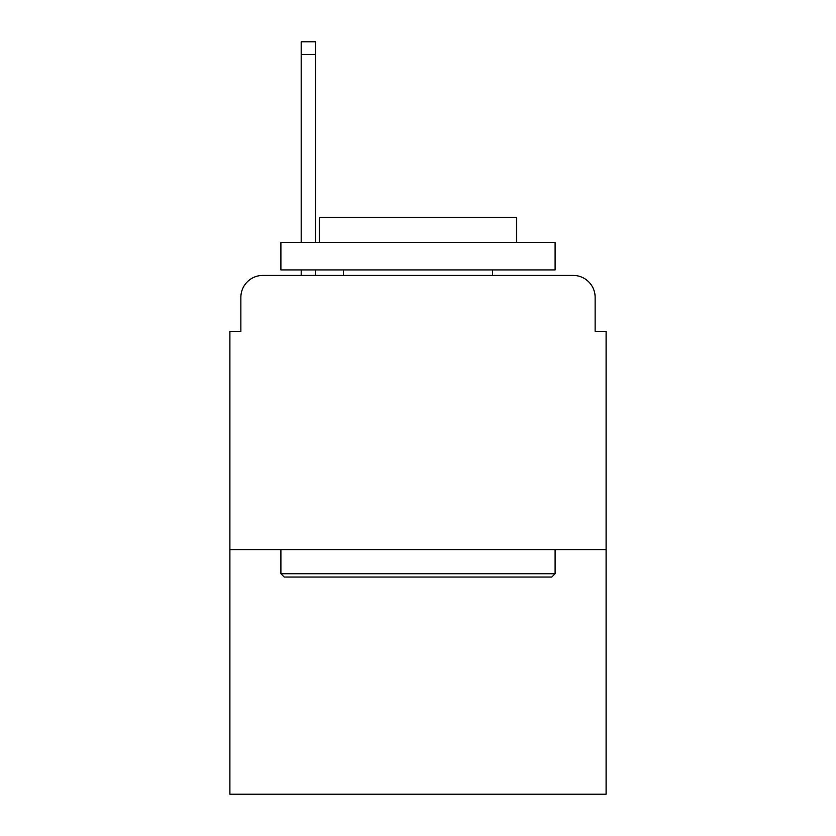 <?xml version="1.0" encoding="UTF-8"?>
<svg xmlns="http://www.w3.org/2000/svg" width="836" height="836" viewBox="0 0 836 836"><rect width="100%" height="100%" fill="white"/><g stroke="black" fill="none" stroke-linecap="round" stroke-linejoin="round"><path stroke-width="1.25" d="M240.872 297.355L240.872 331.349L240.872 297.355A21.935 21.935 0 0 1 262.807 275.42L301.19 275.42L301.19 269.934M606.1 549.618L229.9 549.618L229.9 794.2L606.1 794.2L606.1 331.349L595.127 331.349L595.127 297.355A21.935 21.935 0 0 0 573.193 275.42L262.807 275.42M229.9 549.618L229.9 331.349L240.872 331.349M315.454 269.934L315.454 275.42L332.446 275.42M503.554 275.42L573.193 275.42M595.127 331.349L595.127 297.355M301.19 242.513L301.19 41.8L315.454 41.8L315.454 242.513M551.812 577.039L284.188 577.039L280.896 573.747L555.104 573.747L551.812 577.039M280.896 242.513L555.104 242.513L555.104 269.934L280.896 269.934L280.896 242.513M516.711 242.513L516.711 217.287L319.289 217.287L319.289 242.513M280.896 549.618L280.896 573.747M555.104 549.618L555.104 573.747M343.418 269.934L343.418 275.42M492.582 269.934L492.582 275.42M301.19 54.413L315.454 54.413"/></g></svg>
